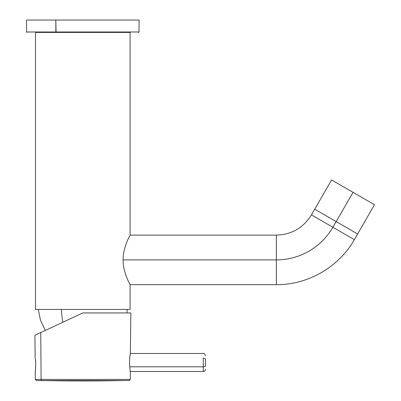 <?xml version="1.0" encoding="UTF-8"?>
<svg xmlns="http://www.w3.org/2000/svg" width="401" height="401" viewBox="0 0 401 401"><rect width="100%" height="100%" fill="white"/><g stroke="black" fill="none" stroke-linecap="round" stroke-linejoin="round"><path stroke-width="0.6" d="M68.28 319.707L67.328 320.148M129.302 312.935L82.796 312.935L43.158 331.421M38.321 309.447L40.516 320.364L45.348 330.399L42.807 331.582M39.97 332.905L43.854 331.096M35.163 357.918L34.912 335.266L40.752 332.544L41.113 379.436L130.3 379.436L41.113 379.436L40.752 332.544L82.796 312.935L130.881 312.935L130.315 354.379C128.45 359.577 130.871 376.81 130.17 370.584C130.871 376.81 128.45 359.577 130.315 354.379L130.531 353.251M41.113 379.436L35.298 379.436L41.113 379.436A1.128 0.987 90 0 0 42.08 380.554A1.128 0.987 -90 0 1 41.113 379.436M35.433 359.968L35.554 361.221M35.589 361.672L35.674 363.201M35.664 367.311L35.343 371.115M35.353 371.03C34.927 375.907 36.376 362.559 35.243 358.444C36.376 362.559 34.922 375.907 35.353 371.03L35.418 370.459M123.513 380.554L123.513 380.554A2702.529 2371.689 -90 0 1 82.796 380.95A2702.529 2371.689 -90 0 1 42.08 380.554L129.192 380.554L42.08 380.554A2702.529 2371.689 90 0 0 82.796 380.95L123.513 380.554M35.473 369.948L35.659 367.436M203.287 358.163L203.287 366.8L129.703 366.8L203.287 366.8L203.287 371.491L203.287 358.163A2.251 1.078 180 0 1 205.538 359.246L205.538 365.722A2.251 1.078 180 0 1 203.287 366.8A2.251 1.078 0 0 0 205.538 365.722L205.538 359.246L205.538 365.722M131.338 20.05L34.26 20.05M55.854 31.99L26.601 31.99L55.854 31.99L55.804 20.05L56.07 32.436L35.504 32.436L130.094 32.436L56.07 32.436L55.854 31.99L138.997 31.99L55.854 31.99M27.047 32.436L26.601 31.99L26.496 20.05L139.102 20.05L138.997 31.99L138.545 32.436M56.07 32.436L130.094 32.436L130.094 235.126C130.37 235.021 123.102 246.399 123.087 259.898C123.102 273.397 130.37 284.78 130.094 284.675L130.094 309.447L35.504 309.447L35.504 32.436L35.504 309.447L130.094 309.447L130.094 284.675C130.37 284.78 123.102 273.397 123.087 259.898L276.334 259.898L276.334 284.675L276.334 259.898L123.087 259.898C123.102 246.399 130.37 235.021 130.094 235.126L130.094 32.436M371.922 203.232L353.05 192.335L336.158 221.593L357.612 233.978L336.158 221.593L353.05 192.335L331.597 179.949L314.705 209.207L336.158 221.593L332.895 227.242L336.158 221.593L357.612 233.978L314.705 209.207L311.442 214.856L332.895 227.242L311.442 214.856C303.351 227.863 291.647 234.62 276.334 235.126L276.334 259.898A65.313 65.313 0 0 0 332.895 227.242L354.349 239.633L332.895 227.242A65.313 65.313 0 0 1 276.334 259.898L276.334 235.126L130.094 235.126M61.473 309.447A44.596 21.383 90 0 0 62.852 322.239A44.596 21.383 -90 0 1 61.473 309.447M353.05 192.335L331.597 179.949L374.504 204.721L354.349 239.633C338.81 267.126 307.913 284.961 276.334 284.675L130.094 284.675M129.192 380.554L130.3 379.436L130.365 371.717M82.796 380.95L36.401 380.554L35.298 379.436L35.228 371.943M205.538 355.727C204.585 353.652 203.833 352.9 203.287 353.476L130.485 353.476M205.538 369.241C205.402 370.609 204.655 371.356 203.287 371.491L130.325 371.491M126.881 312.935L127.277 309.447"/></g></svg>
